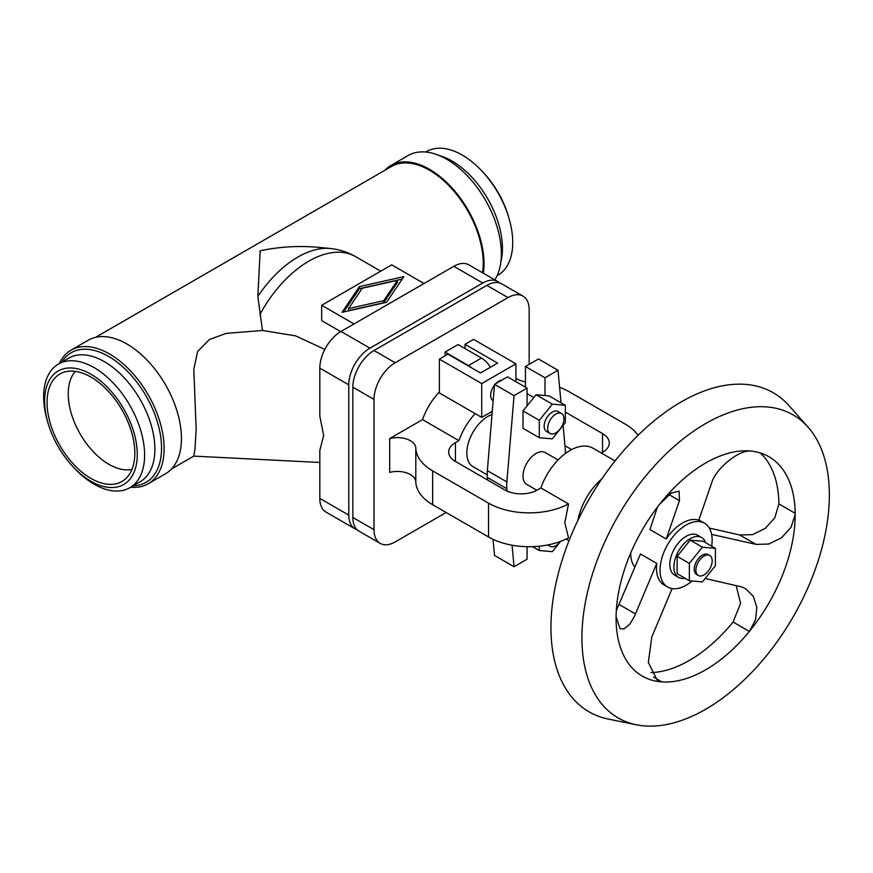 <?xml version="1.0" encoding="UTF-8"?>
<svg xmlns="http://www.w3.org/2000/svg" width="873" height="873" viewBox="0 0 873 873"><rect width="100%" height="100%" fill="white"/><g stroke="black" fill="none" stroke-linecap="round" stroke-linejoin="round"><path stroke-width="1.31" d="M59.266 363.605A77.14 44.534 60 0 1 71.008 350.182L88.326 340.186A77.14 44.534 60 0 1 147.766 360.844A77.14 44.534 60 0 1 181.442 438.475A77.14 44.534 60 0 1 165.466 473.788L148.137 483.795A77.14 44.534 60 0 1 130.644 487.243M257.841 296.427A90.585 52.304 -60 0 1 297.9 257.055A90.585 52.304 -60 0 1 330.332 248.51L320.107 247.485C299.755 245.509 279.775 246.612 260.165 250.78L257.841 296.427L262.5 330.463L295.62 335.876L324.832 349.429M425.729 152.022L426.559 151.553A71.379 41.217 60 0 1 481.285 170.377L482.9 172.068A65.508 37.823 60 0 1 508.337 216.133L509.003 218.392A71.379 41.217 60 0 1 512.724 242.508A71.379 41.217 60 0 1 497.937 275.191L497.119 275.672M481.285 170.377A71.379 41.217 60 0 1 509.003 218.392M384.851 170.311A77.14 44.534 60 0 1 390.918 165.477L408.237 155.481A77.14 44.534 60 0 1 467.677 176.15A77.14 44.534 60 0 1 501.353 253.781A77.14 44.534 60 0 1 494.838 279.862M390.918 165.477A77.14 44.534 60 0 1 450.359 186.145A77.14 44.534 60 0 1 484.035 263.777A77.14 44.534 60 0 1 483.358 273.238M71.008 350.182A77.14 44.534 60 0 1 130.448 370.85A77.14 44.534 60 0 1 164.113 448.482A77.14 44.534 60 0 1 148.137 483.795M48.037 423.143L47.371 420.884A71.379 41.217 60 0 1 43.65 396.768A71.379 41.217 60 0 1 58.436 364.085A71.379 41.217 60 0 1 113.446 383.214A71.379 41.217 60 0 1 144.602 455.051A71.379 41.217 60 0 1 129.815 487.723A71.379 41.217 60 0 1 75.089 468.899L73.474 467.208A65.508 37.823 60 0 1 48.037 423.143A65.508 37.823 60 0 1 44.621 401.002A65.508 37.823 60 0 1 90.945 374.255A65.508 37.823 60 0 1 137.268 454.484A65.508 37.823 60 0 1 73.474 467.208M134.824 453.076A62.059 35.826 60 0 1 125.592 478.83A62.059 35.826 60 0 1 76.715 467.459A62.059 35.826 60 0 1 47.055 402.409A62.059 35.826 60 0 1 64.024 372.182A62.059 35.826 60 0 1 110.227 393.374A62.059 35.826 60 0 1 134.824 453.076M131.965 469.401A57.563 33.239 60 0 1 89.974 447.98A57.563 33.239 60 0 1 68.236 393.843A57.563 33.239 60 0 1 75.373 371.385M319.824 462.472L193.762 456.11L195.006 448.995L196.163 429.036L193.795 369.355L197.614 351.492L209.389 339.553L226.074 333.41L262.5 330.463M95.539 337.349L391.486 166.481A75.984 43.868 60 0 1 450.042 186.833A75.984 43.868 60 0 1 483.216 263.308A75.984 43.868 60 0 1 482.54 272.769M499.64 282.961A29.933 17.285 120 0 0 497.741 281.543A29.933 17.285 120 0 0 482.769 283.027L369.945 348.163A29.933 17.285 120 0 0 348.774 384.829L319.824 368.122L319.824 416.181L323.665 435.474L319.824 450.337L319.824 498.407L348.774 515.114A29.933 17.285 120 0 0 354.973 528.82A29.933 17.285 120 0 0 357.144 529.758M383.738 302.735L348.523 310.657L348.523 308.584L383.738 300.672L383.738 302.735L397.444 282.405L397.444 280.342L362.23 288.254L348.523 308.584M383.738 300.672L397.444 280.342M359.392 286.617L403.926 276.599L386.575 302.309L342.052 312.327L359.392 286.617L359.392 288.679L343.689 311.956M402.278 279.044L359.392 288.679M424.038 283.507L391.704 264.846L321.69 305.277L354.023 323.938M321.69 305.277L321.69 320.653L340.699 331.62M348.774 384.829L348.774 515.114M319.824 368.122A29.933 17.285 -60 0 1 340.994 331.456L453.829 266.309A29.933 17.285 -60 0 1 468.79 264.825L497.741 281.543M354.973 528.82L326.022 512.113A29.933 17.285 -60 0 1 319.824 498.407M380.213 543.388L359.043 531.177A29.933 17.285 -60 0 1 352.845 517.471L352.845 387.186A29.933 17.285 -60 0 1 374.015 350.52L486.839 285.373A29.933 17.285 -60 0 1 501.811 283.889L522.982 296.111A29.933 17.285 120 0 0 508.01 297.595L395.185 362.742A29.933 17.285 120 0 0 374.015 399.398L374.015 529.693A29.933 17.285 120 0 0 380.213 543.388A29.933 17.285 120 0 0 395.185 541.915L446.136 512.495M529.18 364.357L529.18 309.817A29.933 17.285 120 0 0 522.982 296.111M445.088 355.824L445.088 352.07L458.107 344.551L481.492 358.05A18.42 10.64 60 0 1 490.408 367.26M568.541 503.928L564.787 522.709L568.541 537.779A57.563 33.239 180 0 1 488.553 536.982L432.648 504.703A57.563 33.239 180 0 1 415.799 481.863A18.42 10.64 0 0 0 389.696 472.413L389.696 438.573L422.51 419.618L458.925 440.647L455.433 442.655A23.025 13.291 0 0 0 448.689 452.05A23.025 13.291 0 0 0 455.433 461.457L504.834 489.971A23.025 13.291 0 0 0 537.408 489.971L540.889 487.963L568.541 503.928A57.563 33.239 180 0 1 488.553 503.132L432.648 470.853A57.563 33.239 180 0 1 415.799 448.024A18.42 10.64 0 0 0 389.696 438.573M439.381 391.944A46.051 26.594 120 0 0 422.51 419.618M445.088 352.07L468.463 365.569A18.42 10.64 60 0 1 471.693 367.904M601.366 453.043L602.534 452.378A23.025 13.291 0 0 0 609.278 442.971A23.025 13.291 0 0 0 602.534 433.575L565.344 412.1M559.593 387.339A57.563 33.239 180 0 1 569.414 391.89L625.33 424.169A57.563 33.239 180 0 1 638.065 435.311M515.91 378.216A18.42 10.64 0 0 0 525.448 381.796M601.901 478.797A46.051 26.594 120 0 0 577.882 520.395M657.085 507.966A36.841 21.268 120 0 0 656.54 508.282M630.732 552.98A36.841 21.268 120 0 0 630.732 553.264A36.841 21.268 120 0 0 634.704 566.926M705.133 578.483L741.875 586.962L745.564 588.653L753.301 596.292L756.858 607.422L755.461 620.005L749.361 631.419A126.65 73.125 120 0 0 795.183 514.721A126.65 73.125 120 0 0 795.183 513.324A126.65 73.125 120 0 0 768.96 456.743A126.65 73.125 120 0 0 751.457 451.123C738.798 449.18 716.122 468.91 712.008 481.831L698.804 520.199A36.841 21.268 120 0 0 666.241 538.99L649.959 529.595L657.358 507.202M711.659 546.171A36.841 21.268 120 0 0 712.15 540.103A36.841 21.268 120 0 0 704.522 523.233A36.841 21.268 120 0 0 669.809 541.064A36.841 21.268 120 0 0 660.043 570.178A36.841 21.268 120 0 0 667.67 587.049A36.841 21.268 120 0 0 692.049 580.992M667.67 587.049L664.102 584.986A36.841 21.268 120 0 1 656.474 568.116A36.841 21.268 120 0 1 656.769 563.401L640.487 554.006L616.305 610.598M650.92 672.614A126.65 73.125 120 0 0 733.08 622.023L740.599 603.298L736.125 585.521M709.291 528.045L739.682 534.974L752.461 534.658L765.261 528.383L774.798 517.787L778.902 503.928A126.65 73.125 120 0 0 760.296 452.956M778.902 503.928L795.183 513.324L795.15 514.732L791.08 527.194L781.542 537.79L768.742 544.054L755.963 544.37L711.615 534.374M751.457 451.123A126.65 73.125 120 0 0 659.813 504.027A126.65 73.125 120 0 0 616.087 616.731A126.65 73.125 120 0 0 616.076 618.128A126.65 73.125 120 0 0 661.909 681.911A126.65 73.125 120 0 0 749.361 631.419L733.08 622.023M581.92 637.847A174.96 101.017 120 0 0 636.319 724.765A174.96 101.017 120 0 0 763.646 659.115A174.96 101.017 120 0 0 829.35 494.991A174.96 101.017 120 0 0 808.103 427.213A174.96 101.017 120 0 0 669.384 450.763A174.96 101.017 120 0 0 581.92 637.847M808.103 427.213L789.105 405.749A184.214 106.353 120 0 0 643.041 430.553A184.214 106.353 120 0 0 550.95 627.523A184.214 106.353 120 0 0 608.219 719.046L636.319 724.765M653.561 677.099L661.909 681.911L657.424 680.525L648.323 662.465L651.771 637.094L672.112 588.598M656.769 563.401L634.507 616.218L629.935 624.042L624.042 628.92L620.081 628.68L616.087 616.731M659.813 504.027L671.217 493.049L679.129 491.106L679.445 500.633L666.241 538.99M705.635 542.7A23.025 13.291 120 0 0 701.685 537.55L697.614 535.204A23.025 13.291 120 0 0 679.86 541.369A23.025 13.291 120 0 0 669.809 564.536A23.025 13.291 120 0 0 674.578 575.078L678.648 577.435A23.025 13.291 120 0 0 685.087 578.286M701.685 537.55A23.025 13.291 120 0 0 683.93 543.715A23.025 13.291 120 0 0 673.88 566.893A23.025 13.291 120 0 0 678.648 577.435M689.354 580.741L677.142 573.692L677.142 556.33L690.161 540.125L703.191 541.282L715.402 548.342L715.402 565.704L702.383 581.909L689.354 580.741L689.354 563.38L702.383 547.175L715.402 548.342M690.161 540.125L702.383 547.175M677.142 556.33L689.354 563.38M709.782 555.523L708.134 554.573A11.513 6.646 120 0 0 699.262 557.651A11.513 6.646 120 0 0 694.242 569.24A11.513 6.646 120 0 0 696.621 574.51L698.269 575.46A11.513 6.646 120 0 0 707.141 572.382A11.513 6.646 120 0 0 712.161 560.793A11.513 6.646 120 0 0 709.782 555.523A11.513 6.646 120 0 0 700.91 558.6A11.513 6.646 120 0 0 695.879 570.189A11.513 6.646 120 0 0 698.269 575.46M564.962 445.721L571.64 449.573M615.05 460.944L592.996 448.209A46.051 26.594 120 0 0 540.889 487.963M558.076 459.962L545.243 452.552A18.42 10.64 120 0 0 531.057 457.485A18.42 10.64 120 0 0 523.014 476.025A18.42 10.64 120 0 0 526.823 484.46L536.884 490.266M544.992 377.791L558.022 370.272L538.477 358.989L525.448 366.507L544.992 377.791L544.992 395.534L549.062 395.895L565.344 405.301L565.344 422.663L552.314 438.868L539.296 437.711L523.014 428.305L523.014 410.932L527.085 405.869L527.085 388.125L514.055 395.655L506.875 481.94L487.341 470.667A41.446 23.931 120 0 0 487.341 477.455L487.571 480.008M507.093 491.117L506.875 488.738A41.446 23.931 -60 0 1 506.875 481.94M527.085 546.694L527.085 559.222L514.055 566.741L512.069 545.199M563.096 425.457L565.202 448.275A41.446 23.931 -60 0 1 565.3 453.578M558.022 370.272L561.012 402.791M550.045 433.488L546.563 431.469A11.513 6.646 -60 0 1 544.174 426.199A11.513 6.646 -60 0 1 549.204 414.62A11.513 6.646 -60 0 1 558.076 411.532L561.557 413.54A11.513 6.646 120 0 0 552.685 416.628A11.513 6.646 120 0 0 547.666 428.217A11.513 6.646 120 0 0 550.045 433.488A11.513 6.646 120 0 0 558.916 430.4A11.513 6.646 120 0 0 563.947 418.811A11.513 6.646 120 0 0 561.557 413.54M539.296 437.711L539.296 420.339L552.314 404.134L565.344 405.301M523.014 410.932L539.296 420.339M544.992 395.534L536.033 394.738L552.314 404.134M536.033 394.738L527.085 405.869M560.619 541.347L552.314 551.681L539.296 550.514L539.296 546.203M548.56 544.796A11.513 6.646 120 0 0 550.045 546.291A11.513 6.646 120 0 0 560.39 541.435M525.448 366.507L525.448 387.186M493.027 539.307L494.522 555.457L514.055 566.741M527.085 388.125L507.54 376.852L494.522 384.371L514.055 395.655M494.522 384.371L487.341 470.667M532.617 546.662L539.296 550.514M492.012 414.457A29.933 17.285 120 0 0 466.837 453A29.933 17.285 120 0 0 473.035 466.695L487.199 474.868M475.174 413.627A46.051 26.594 120 0 0 458.925 440.647M501.844 380.137A11.513 6.646 120 0 0 495.788 383.64M494.445 385.2A11.513 6.646 120 0 0 490.67 395.316A11.513 6.646 120 0 0 493.059 400.587L493.158 400.642M515.91 363.823L481.721 383.563L439.381 359.119L447.936 354.187L480.499 372.989L497.599 363.113L465.025 344.311L473.581 339.379L515.91 363.823L515.91 381.676M492.274 411.303L481.721 417.403L481.721 383.563M465.025 348.545L465.025 344.311M481.721 417.403L439.381 392.959L439.381 359.119M259.838 314.64A93.258 53.842 -60 0 1 308.824 261.18A93.258 53.842 -60 0 1 355.453 256.564L380.759 271.176M439.294 155.569A71.379 41.217 60 0 1 451.974 161.014A71.379 41.217 60 0 1 502.444 248.445A71.379 41.217 60 0 1 500.829 262.162M61.699 362.197A74.838 43.203 60 0 1 121.216 365.449A74.838 43.203 60 0 1 161.549 448.078A74.838 43.203 60 0 1 133.089 485.835M58.436 364.085L68.705 358.148A71.379 41.217 60 0 1 123.715 377.278A71.379 41.217 60 0 1 154.881 449.115A71.379 41.217 60 0 1 140.095 481.787L129.815 487.723M340.994 331.456L369.945 348.163M482.769 283.027L453.829 266.309M352.845 517.471L374.015 529.693M374.015 399.398L352.845 387.186M374.015 350.52L395.185 362.742M508.01 297.595L486.839 285.373M468.463 365.569L481.492 358.05M455.433 461.457L455.433 442.655M488.553 536.982L488.553 503.132M739.682 534.974L755.963 544.37M635.489 613.926L619.197 604.531M669.024 494.62L679.445 500.633M487.341 477.455L506.875 488.738M602.534 433.575L602.534 452.378M432.648 470.853L432.648 504.703M415.799 448.024L415.799 481.863M330.332 248.51C339.259 249.405 347.629 252.09 355.453 256.564M569 540.714L566.075 539.034M704.522 523.233L698.869 519.97M533.796 397.521L527.085 393.636M193.795 456.11L171.523 468.965M550.045 546.291L547.731 544.959"/></g></svg>
